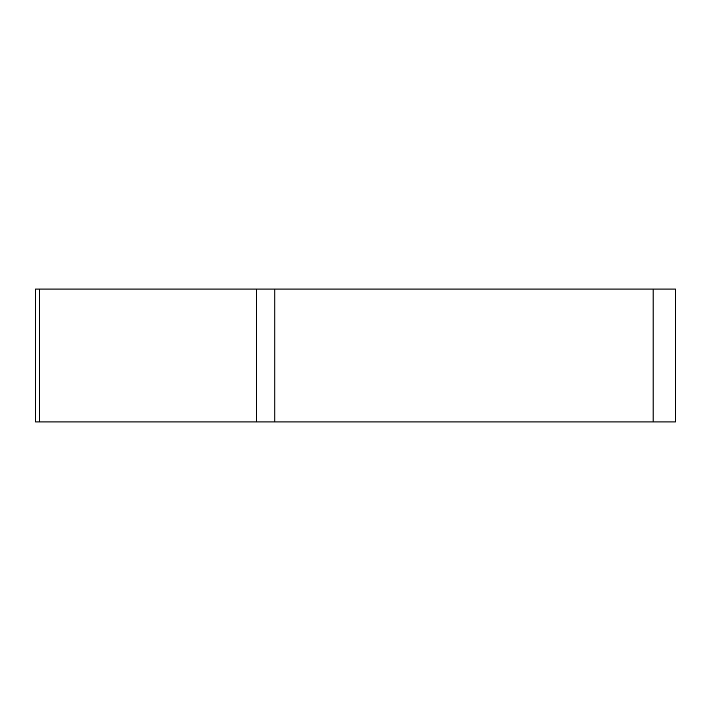 <?xml version="1.0" encoding="UTF-8"?>
<svg xmlns="http://www.w3.org/2000/svg" width="711" height="711" viewBox="0 0 711 711"><rect width="100%" height="100%" fill="white"/><g stroke="black" fill="none" stroke-linecap="round" stroke-linejoin="round"><path stroke-width="1.07" d="M39.585 289.066L39.585 421.934L675.45 421.934L675.45 289.066L35.55 289.066L35.55 421.934L671.415 421.934M653.116 421.934L653.116 289.066M274.846 289.066L274.846 421.934M256.555 421.934L256.555 289.066"/></g></svg>
